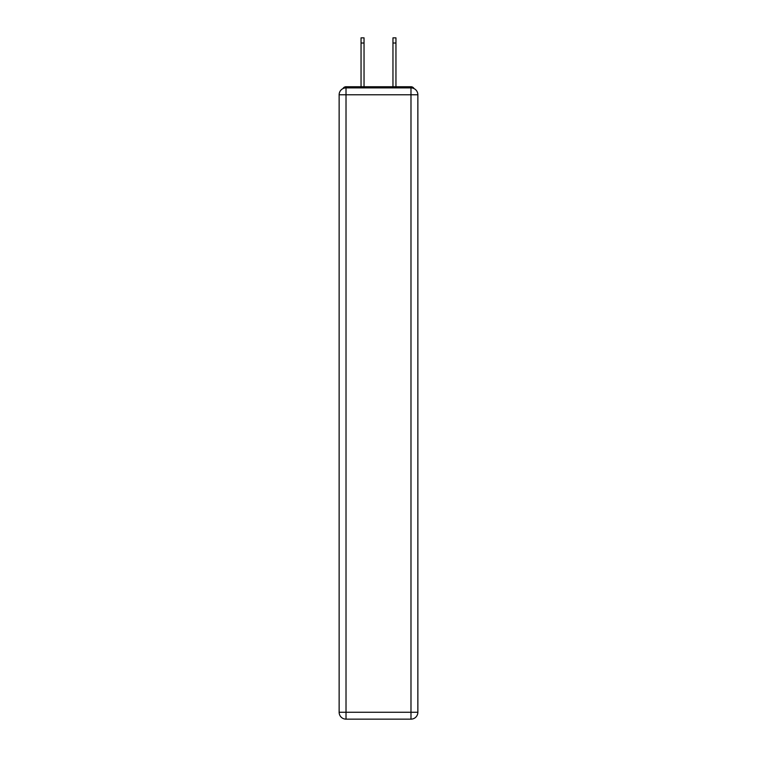 <?xml version="1.0" encoding="UTF-8"?>
<svg xmlns="http://www.w3.org/2000/svg" width="757" height="757" viewBox="0 0 757 757"><rect width="100%" height="100%" fill="white"/><g stroke="black" fill="none" stroke-linecap="round" stroke-linejoin="round"><path stroke-width="1.14" d="M417.864 94.776A6.889 6.889 0 0 0 410.985 87.888A6.889 6.889 0 0 1 417.864 94.776L417.864 712.261L410.985 712.261L410.985 719.15L346.015 719.15A6.889 6.889 0 0 1 339.136 712.261L339.136 94.776A6.889 6.889 0 0 1 346.015 87.888L410.985 87.888L410.985 94.776L346.015 94.776L346.015 712.261L410.985 712.261L410.985 94.776L417.864 94.776L417.807 93.859M339.136 94.776L346.015 94.776L346.015 87.888A6.889 6.889 0 0 0 339.136 94.776L339.193 93.859M414.041 88.607A3.444 3.444 0 0 0 410.985 86.743L346.015 86.743A3.444 3.444 0 0 0 342.959 88.607M410.985 86.743L396.403 86.743M360.597 86.743L346.015 86.743M410.985 719.15A6.889 6.889 0 0 0 417.864 712.261A6.889 6.889 0 0 1 410.985 719.15M364.041 43.017L361.051 43.017L361.051 37.85L364.041 37.85L364.041 86.743M361.051 43.017L361.051 86.743M395.949 37.85L395.949 43.017L392.959 43.017L392.959 37.85L395.949 37.85M392.959 86.743L392.959 43.017M395.949 86.743L395.949 43.017M346.015 719.15L346.015 712.261L339.136 712.261A6.889 6.889 0 0 0 346.015 719.15"/></g></svg>
